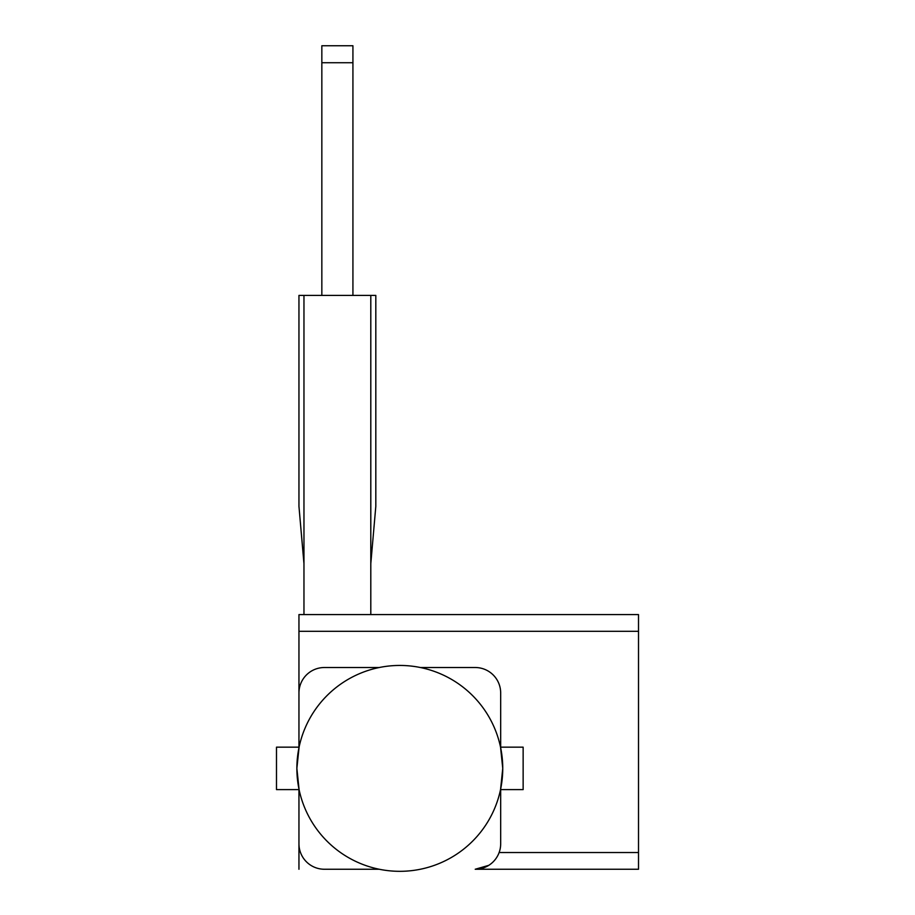 <?xml version="1.0" encoding="UTF-8"?>
<svg xmlns="http://www.w3.org/2000/svg" width="915" height="915" viewBox="0 0 915 915"><rect width="100%" height="100%" fill="white"/><g stroke="black" fill="none" stroke-linecap="round" stroke-linejoin="round"><path stroke-width="1.37" d="M321.84 295.408L321.84 62.723L352.927 62.723L352.927 295.408M352.927 62.723L352.927 45.75L321.84 45.75L321.84 62.723M299.091 747.166L296.872 768.383A102.938 102.938 0 0 0 399.809 871.32A102.938 102.938 0 0 0 502.747 768.383A102.938 102.938 0 0 0 399.809 665.445A102.938 102.938 0 0 0 296.872 768.383L299.091 789.611L276.49 789.611L276.49 747.166L299.091 747.166L296.883 766.804M502.747 768.383L500.539 789.611L502.747 768.383L500.539 747.166L523.14 747.166L523.14 789.611L500.539 789.611M379.268 667.515L324.413 667.515A25.471 25.471 0 0 0 298.953 692.987L298.953 614.583L638.51 614.583L638.51 869.25L475.217 869.25L488.804 865.327M303.963 563.651L298.953 506.35L298.953 295.408L375.813 295.408L375.813 506.35L370.804 563.651M298.953 869.25L298.953 843.779A25.471 25.471 0 0 0 324.413 869.25L379.268 869.25L324.413 869.25M298.953 692.987L298.953 747.166M298.953 789.611L298.953 843.779M638.51 869.25L475.217 869.25A25.471 25.471 0 0 0 500.677 843.779L500.677 789.611M303.963 614.583L303.963 295.408M370.804 614.583L370.804 295.408M500.677 747.166L500.677 692.987A25.471 25.471 0 0 0 475.217 667.515L420.362 667.515M499.121 852.54L638.51 852.54M638.51 631.293L298.953 631.293"/></g></svg>
